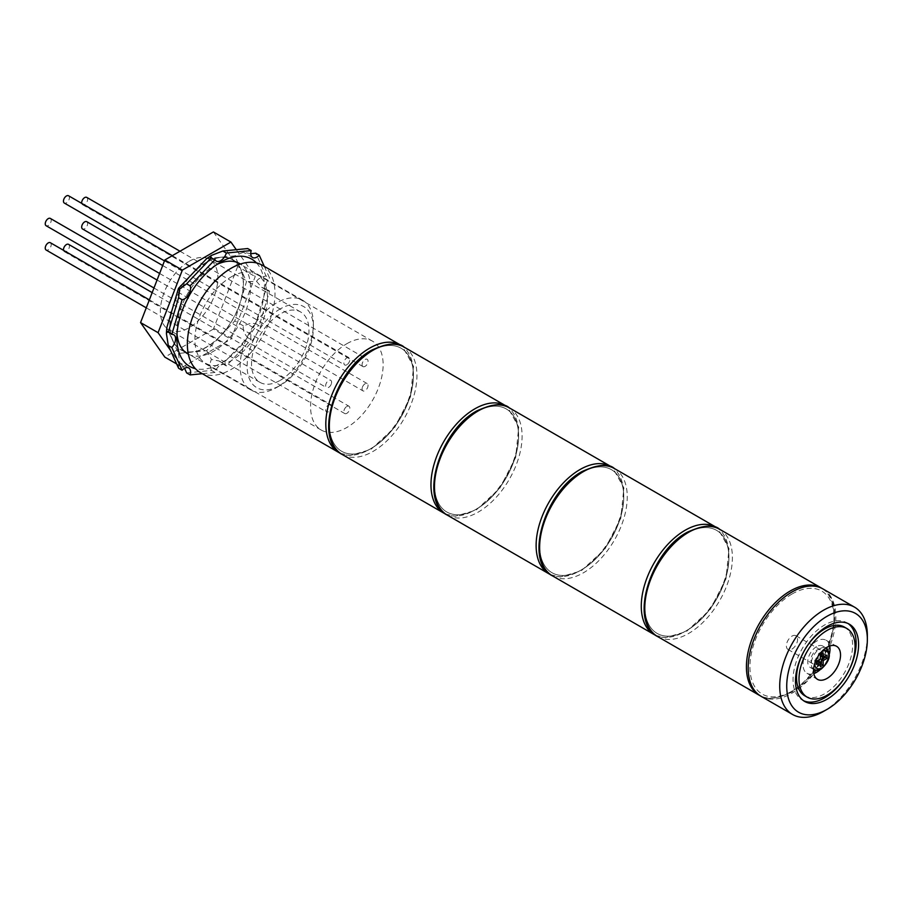 <?xml version="1.0" encoding="UTF-8"?>
<svg xmlns="http://www.w3.org/2000/svg" width="913" height="913" viewBox="0 0 913 913"><rect width="100%" height="100%" fill="white"/><g stroke="black" fill="none" stroke-linecap="round" stroke-linejoin="round"><path stroke-width="0.68" stroke-dasharray="4.57 3.42" d="M804.764 695.763A39.658 22.893 120 0 0 824.587 693.789A39.658 22.893 120 0 0 850.494 658.844A39.658 22.893 120 0 0 844.411 627.071M848.086 623.545A44.611 25.758 120 0 0 846.899 622.78A44.611 25.758 120 0 0 824.587 624.994A44.611 25.758 120 0 0 795.44 664.299A44.611 25.758 120 0 0 802.287 700.054A44.611 25.758 120 0 0 803.543 700.705M816.53 663.237A7.932 4.576 120 0 0 821.711 656.253A7.932 4.576 120 0 0 820.49 649.896A7.932 4.576 120 0 0 816.53 650.284A7.932 4.576 120 0 0 811.349 657.269A7.932 4.576 120 0 0 812.559 663.625A7.932 4.576 120 0 0 816.53 663.237M791.993 649.075A7.932 4.576 120 0 0 797.175 642.079A7.932 4.576 120 0 0 795.953 635.722A7.932 4.576 120 0 0 791.993 636.121A7.932 4.576 120 0 0 786.812 643.106A7.932 4.576 120 0 0 788.022 649.463A7.932 4.576 120 0 0 791.993 649.075M820.342 669.503A19.082 11.013 120 0 0 829.472 653.685M829.746 646.005A19.082 11.013 120 0 0 826.071 640.23A19.082 11.013 120 0 0 816.53 641.177A19.082 11.013 120 0 0 804.056 657.999A19.082 11.013 120 0 0 806.989 673.292A19.082 11.013 120 0 0 813.825 673.589M761.008 696.254A61.958 35.778 120 0 0 791.993 693.184A61.958 35.778 120 0 0 832.473 638.586A61.958 35.778 120 0 0 822.967 588.931M867.35 635.516A61.958 35.778 -60 0 1 823.537 711.398M816.53 646.644A12.394 7.156 120 0 0 808.427 657.565A12.394 7.156 120 0 0 810.333 667.494A12.394 7.156 120 0 0 816.53 666.878A12.394 7.156 120 0 0 824.622 655.956A12.394 7.156 120 0 0 822.727 646.027A12.394 7.156 120 0 0 816.53 646.644M821.438 656.356L825.295 654.13L827.041 655.146M825.295 654.13L825.295 656.15M816.53 661.217L814.773 660.202L814.773 663.443L816.53 662.427M814.773 663.443L816.53 664.447M814.773 660.202L818.63 657.976L820.388 658.992M820.388 654.53L818.63 653.525L818.63 657.976M818.63 661.217L818.63 665.668L820.388 666.673M818.63 665.668L820.388 664.653M818.63 653.525L821.438 651.905L823.184 652.921M821.438 651.905L821.438 653.925M231.183 276.924A51.299 29.615 -60 0 1 256.838 274.379A51.299 29.615 -60 0 1 264.702 315.499A51.299 29.615 -60 0 1 231.183 360.703A51.299 29.615 -60 0 1 205.528 363.248A51.299 29.615 -60 0 1 197.665 322.129A51.299 29.615 -60 0 1 231.183 276.924M346.849 343.71A51.299 29.615 -60 0 1 372.504 341.165A51.299 29.615 -60 0 1 380.367 382.273A51.299 29.615 -60 0 1 346.849 427.489A51.299 29.615 -60 0 1 321.193 430.023A51.299 29.615 -60 0 1 313.33 388.915A51.299 29.615 -60 0 1 346.849 343.71M200.198 372.47A61.958 35.778 120 0 0 231.183 369.411A61.958 35.778 120 0 0 271.663 314.802A61.958 35.778 120 0 0 262.157 265.158M68.555 195.77A4.211 2.431 -60 0 1 69.194 199.148A4.211 2.431 -60 0 1 66.444 202.857A4.211 2.431 -60 0 1 64.332 203.074M346.849 364.755A4.211 2.431 -60 0 1 344.737 364.96A4.211 2.431 -60 0 1 344.098 361.582A4.211 2.431 -60 0 1 346.849 357.873A4.211 2.431 -60 0 1 348.96 357.656A4.211 2.431 -60 0 1 349.599 361.034A4.211 2.431 -60 0 1 346.849 364.755M86.758 197.402A4.211 2.431 -60 0 1 87.237 197.836A4.211 2.431 -60 0 1 86.473 202.732A4.211 2.431 -60 0 1 82.547 204.695A4.211 2.431 -60 0 1 82.079 204.261A4.211 2.431 -60 0 1 81.725 203.382M362.484 366.147A4.211 2.431 -60 0 1 363.248 361.251A4.211 2.431 -60 0 1 367.163 359.288A4.211 2.431 -60 0 1 367.642 359.733A4.211 2.431 -60 0 1 366.878 364.618A4.211 2.431 -60 0 1 362.952 366.581A4.211 2.431 -60 0 1 362.484 366.147M86.758 221.676A4.211 2.431 -60 0 1 87.237 225.557A4.211 2.431 -60 0 1 82.547 228.98M362.484 386.986A4.211 2.431 -60 0 1 367.163 383.574A4.211 2.431 -60 0 1 367.642 387.454A4.211 2.431 -60 0 1 362.952 390.867A4.211 2.431 -60 0 1 362.484 386.986M68.555 244.342A4.211 2.431 -60 0 1 69.194 247.72A4.211 2.431 -60 0 1 66.444 251.429A4.211 2.431 -60 0 1 64.332 251.634A4.211 2.431 -60 0 1 63.522 250.322M346.849 406.433A4.211 2.431 -60 0 1 348.96 406.228A4.211 2.431 -60 0 1 349.599 409.606A4.211 2.431 -60 0 1 346.849 413.315A4.211 2.431 -60 0 1 344.737 413.532A4.211 2.431 -60 0 1 344.098 410.154A4.211 2.431 -60 0 1 346.849 406.433M50.341 242.71A4.211 2.431 -60 0 1 50.808 243.155A4.211 2.431 -60 0 1 50.044 248.039A4.211 2.431 -60 0 1 46.118 250.014M331.214 405.041A4.211 2.431 -60 0 1 330.449 409.937A4.211 2.431 -60 0 1 326.523 411.9A4.211 2.431 -60 0 1 326.055 411.466A4.211 2.431 -60 0 1 326.82 406.57A4.211 2.431 -60 0 1 330.746 404.607A4.211 2.431 -60 0 1 331.214 405.041M50.341 218.424A4.211 2.431 -60 0 1 50.808 222.304A4.211 2.431 -60 0 1 46.118 225.728M331.214 384.202A4.211 2.431 -60 0 1 326.523 387.614A4.211 2.431 -60 0 1 326.055 383.734A4.211 2.431 -60 0 1 330.746 380.322A4.211 2.431 -60 0 1 331.214 384.202M280.257 308.902A46.848 27.048 120 0 0 247.126 366.273A46.848 27.048 120 0 0 280.257 385.389L276.742 387.42A51.801 29.912 -60 0 1 250.847 389.977A51.801 29.912 -60 0 1 242.904 348.469A51.801 29.912 -60 0 1 276.742 302.831A51.801 29.912 -60 0 1 302.648 300.263A51.801 29.912 -60 0 1 313.376 323.978A51.801 29.912 -60 0 1 276.742 387.42L280.257 385.389A46.848 27.048 120 0 0 313.376 328.018A46.848 27.048 120 0 0 280.257 308.902M189.117 261.346A40.651 23.464 -60 0 1 209.442 259.326A40.651 23.464 -60 0 1 215.673 291.898A40.651 23.464 -60 0 1 189.117 327.721A40.651 23.464 -60 0 1 168.802 329.73A40.651 23.464 -60 0 1 162.571 297.159A40.651 23.464 -60 0 1 189.117 261.346M280.257 380.333A40.651 23.464 120 0 0 306.802 344.521A40.651 23.464 120 0 0 300.571 311.949A40.651 23.464 120 0 0 280.257 313.958A40.651 23.464 120 0 0 253.7 349.77A40.651 23.464 120 0 0 259.931 382.342A40.651 23.464 120 0 0 280.257 380.333M206.646 262.351A51.801 29.912 120 0 0 172.808 308.001A51.801 29.912 120 0 0 180.751 349.508A51.801 29.912 120 0 0 206.646 346.94A51.801 29.912 120 0 0 240.484 301.301A51.801 29.912 120 0 0 232.541 259.794A51.801 29.912 120 0 0 206.646 262.351M236.284 249.683L255.218 276.605L230.932 339.202L182.36 367.243L170.503 350.364M213.402 231.948L237.688 266.493L255.218 276.605M237.688 266.493L213.402 329.079L230.932 339.202M176.643 363.933L182.36 367.243M213.402 329.079L164.831 357.12M217.009 264.439A52.052 30.049 120 0 0 213.653 266.197L220.661 262.157L213.653 266.197A52.052 30.049 120 0 0 176.848 329.947A52.052 30.049 120 0 0 177.008 333.724M256.45 262.898A61.958 35.778 -60 0 1 259.566 313.558A61.958 35.778 -60 0 1 220.661 363.34A61.958 35.778 -60 0 1 195.393 368.658M188.34 354.164A52.052 30.049 120 0 0 213.653 351.197A52.052 30.049 120 0 0 247.469 305.969A52.052 30.049 120 0 0 240.37 264.04M206.646 258.653L234.812 255.857L246.476 281.649L234.812 320.908L220.729 335.779A52.052 30.049 -60 0 1 206.646 347.145A52.052 30.049 -60 0 1 192.563 352.041A52.052 30.049 -60 0 1 180.626 349.725A52.052 30.049 -60 0 1 172.648 340.538A52.052 30.049 -60 0 1 172.648 308.012A52.052 30.049 -60 0 1 192.563 273.523A52.052 30.049 -60 0 1 206.646 262.157A52.052 30.049 -60 0 1 220.729 257.261A52.052 30.049 -60 0 1 232.667 259.577A52.052 30.049 -60 0 1 240.644 268.753A52.052 30.049 -60 0 1 240.644 301.279A52.052 30.049 -60 0 1 220.729 335.779L206.646 350.649L178.48 353.434L166.805 327.653M247.708 337.616L251.212 339.636L226.333 365.908L222.829 363.876L247.708 337.616C244.17 333.724 242.732 329.798 243.372 325.85L251.029 323.191L255.72 323.727L266.025 289.044L269.54 291.076L259.224 325.758L255.72 323.727M251.212 339.636A8.674 5.01 -60 0 1 256.884 326.569A8.674 5.01 -60 0 1 259.224 325.758M178.594 368.259L178.594 365.006L179.61 362.666L184.597 368.304M186.617 372.892L211.496 370.427L215 372.447A8.674 5.01 -60 0 1 220.661 364.801A8.674 5.01 -60 0 1 224.997 364.367A8.674 5.01 -60 0 1 226.333 365.908M211.496 370.427C209.979 365.474 209.979 361.833 211.496 359.505L219.154 360.989L222.829 363.876M264.291 266.379L269.54 277.986L266.025 275.966L255.72 253.186M215 372.447L202.321 373.702M269.54 291.076A8.674 5.01 -60 0 1 267.543 290.688A8.674 5.01 -60 0 1 269.54 277.986M206.646 350.649L211.496 359.505M243.372 325.85L234.812 320.908M178.48 353.434L179.61 362.666L188.786 367.962M266.025 289.044L261.689 287.31L256.576 281.421L246.476 281.649M250.744 253.723L243.372 252.228L234.812 255.857M256.576 281.421C257.843 278.944 260.992 277.13 266.025 275.966M252.547 257.523L243.372 252.228C242.732 251.646 244.17 250.424 247.708 248.553M371.386 448.329A59.482 34.34 -60 0 1 329.319 424.043A59.482 34.34 -60 0 1 371.386 351.197A59.482 34.34 -60 0 1 413.441 375.471A59.482 34.34 -60 0 1 371.386 448.329A59.482 34.34 120 0 0 413.441 375.471A59.482 34.34 120 0 0 371.386 351.197A59.482 34.34 120 0 0 329.319 424.043A59.482 34.34 120 0 0 371.386 448.329M342.158 454.434A61.958 35.778 120 0 0 373.132 451.364A61.958 35.778 120 0 0 413.612 396.767A61.958 35.778 120 0 0 404.117 347.111M505.768 405.794A61.958 35.778 -60 0 1 515.263 455.45A61.958 35.778 -60 0 1 474.783 510.047A61.958 35.778 -60 0 1 443.798 513.117M476.54 411.9A59.482 34.34 120 0 0 434.474 484.757A59.482 34.34 120 0 0 476.54 509.032A59.482 34.34 120 0 0 518.595 436.186A59.482 34.34 120 0 0 476.54 411.9A59.482 34.34 -60 0 1 518.595 436.186A59.482 34.34 -60 0 1 476.54 509.032A59.482 34.34 -60 0 1 434.474 484.757A59.482 34.34 -60 0 1 476.54 411.9M826.231 648.047A12.394 7.156 -60 0 1 828.125 657.988A12.394 7.156 -60 0 1 820.034 668.898A12.394 7.156 -60 0 1 813.837 669.514M813.586 669.366A12.394 7.156 -60 0 1 812.011 659.357A12.394 7.156 -60 0 1 820.034 648.664A12.394 7.156 -60 0 1 825.968 647.922M821.392 651.939A9.917 5.729 120 0 0 814.784 663.386M400.613 345.091A61.958 35.778 -60 0 1 410.108 394.736A61.958 35.778 -60 0 1 369.628 449.344A61.958 35.778 -60 0 1 338.655 452.403M447.313 515.137A61.958 35.778 120 0 0 478.286 512.067A61.958 35.778 120 0 0 518.767 457.47A61.958 35.778 120 0 0 509.271 407.826M610.911 466.509A61.958 35.778 -60 0 1 620.418 516.153A61.958 35.778 -60 0 1 579.938 570.762A61.958 35.778 -60 0 1 548.953 573.821M581.684 472.614A59.482 34.34 120 0 0 539.629 545.46A59.482 34.34 120 0 0 581.684 569.746A59.482 34.34 120 0 0 623.75 496.889A59.482 34.34 120 0 0 581.684 472.614A59.482 34.34 -60 0 1 623.75 496.889A59.482 34.34 -60 0 1 581.684 569.746A59.482 34.34 -60 0 1 539.629 545.46A59.482 34.34 -60 0 1 581.684 472.614M552.456 575.852A61.958 35.778 120 0 0 583.441 572.782A61.958 35.778 120 0 0 623.921 518.185A61.958 35.778 120 0 0 614.415 468.529M716.066 527.212A61.958 35.778 -60 0 1 725.561 576.868A61.958 35.778 -60 0 1 685.092 631.465A61.958 35.778 -60 0 1 654.107 634.535M686.838 533.318A59.482 34.34 120 0 0 644.783 606.175A59.482 34.34 120 0 0 686.838 630.449A59.482 34.34 120 0 0 728.905 557.603A59.482 34.34 120 0 0 686.838 533.318A59.482 34.34 -60 0 1 728.905 557.603A59.482 34.34 -60 0 1 686.838 630.449A59.482 34.34 -60 0 1 644.783 606.175A59.482 34.34 -60 0 1 686.838 533.318M657.611 636.555A61.958 35.778 120 0 0 688.596 633.485A61.958 35.778 120 0 0 729.065 578.888A61.958 35.778 120 0 0 719.57 529.243M790.236 692.18A61.958 35.778 -60 0 1 759.262 695.25C764.832 700.374 775.571 699.392 791.48 692.294C828.673 672.847 850.288 602.135 821.221 587.926A61.958 35.778 -60 0 1 830.716 637.571A61.958 35.778 -60 0 1 790.236 692.18M791.993 594.032A59.482 34.34 120 0 0 749.927 666.878A59.482 34.34 120 0 0 791.993 691.164A59.482 34.34 120 0 0 834.048 618.306A59.482 34.34 120 0 0 791.993 594.032M445.601 514.053L455.233 516.222L476.027 510.173L499.742 488.352L515.674 457.459L518.732 427.204L507.468 406.89M846.899 622.78L849.352 624.195M795.953 635.722L820.49 649.896M826.071 640.23L836.582 646.301M806.989 673.292L817.5 679.363M788.022 649.463L812.559 663.625M802.287 700.054L804.741 701.469M813.586 669.377L810.333 667.494M825.98 647.91L822.727 646.027M372.504 341.165L256.838 274.379M340.446 453.339L350.09 455.519L370.872 449.458L394.599 427.649L410.519 396.756L413.578 366.501L402.313 346.175M321.193 430.023L205.528 363.248M164.488 260.89L344.737 364.96M172.306 255.674L348.96 357.656M179.998 251.223L367.163 359.288M82.547 204.695L362.952 366.581M162.685 265.523L367.163 383.574M159.604 273.466L362.952 390.867M152.174 292.616L348.96 406.228M64.332 251.634L344.737 413.532M146.274 307.829L326.523 411.9M149.355 299.886L330.746 404.607M153.966 287.994L326.523 387.614M157.059 280.04L330.746 380.322M300.571 311.949L209.442 259.326M250.847 389.977L188.283 353.856M185.225 352.087L180.751 349.508M302.648 300.263L240.085 264.142M237.015 262.373L232.541 259.794M259.931 382.342L168.802 329.73M313.376 328.018L313.376 323.978M239.674 263.617L232.667 259.577M219.154 360.989L224.997 364.367M210.481 257.74L216.324 261.118M167.935 331.419L173.79 334.797M261.689 287.31L267.543 290.688M187.633 353.776L180.626 349.725M176.848 329.947L176.848 338.038M550.756 574.756L560.388 576.936L581.17 570.876L604.897 549.067L620.817 518.173L623.887 487.919L612.623 467.593M655.899 635.471L665.543 637.639L686.325 631.591L710.052 609.77L725.972 578.876L729.03 548.622L717.778 528.307"/><path stroke-width="1.37" d="M846.865 628.486L844.411 627.071A39.658 22.893 120 0 0 824.587 629.034A39.658 22.893 120 0 0 798.681 663.979A39.658 22.893 120 0 0 804.764 695.763L807.218 697.178A39.658 22.893 120 0 0 827.041 695.215A39.658 22.893 120 0 0 852.947 660.27A39.658 22.893 120 0 0 846.865 628.486A39.658 22.893 120 0 0 827.041 630.449A39.658 22.893 120 0 0 801.135 665.394A39.658 22.893 120 0 0 807.218 697.178M827.041 699.255A44.611 25.758 120 0 0 856.189 659.939A44.611 25.758 120 0 0 849.352 624.195A44.611 25.758 120 0 0 827.041 626.409A44.611 25.758 120 0 0 797.894 665.714A44.611 25.758 120 0 0 804.741 701.469A44.611 25.758 120 0 0 827.041 699.255M803.543 700.705A44.611 25.758 120 0 0 824.587 697.84A44.611 25.758 120 0 0 853.393 659.643A44.611 25.758 120 0 0 848.086 623.545M827.041 678.416A19.082 11.013 120 0 0 839.504 661.594A19.082 11.013 120 0 0 836.582 646.301A19.082 11.013 120 0 0 827.041 647.249A19.082 11.013 120 0 0 814.579 664.071A19.082 11.013 120 0 0 817.5 679.363A19.082 11.013 120 0 0 827.041 678.416M813.825 673.589A19.082 11.013 120 0 0 816.53 672.345A19.082 11.013 120 0 0 820.342 669.503M829.472 653.685A19.082 11.013 120 0 0 829.746 646.005M827.041 616.286A57.005 32.914 120 0 0 786.732 686.108A57.005 32.914 120 0 0 827.041 709.378L823.537 711.398A61.958 35.778 -60 0 1 792.552 714.468A61.958 35.778 -60 0 1 783.057 664.812A61.958 35.778 -60 0 1 823.537 610.215A61.958 35.778 -60 0 1 854.522 607.145A61.958 35.778 -60 0 1 867.35 635.516L867.35 639.557A57.005 32.914 120 0 0 827.041 616.286M854.522 607.145L822.967 588.931A61.958 35.778 120 0 0 791.993 592.001A61.958 35.778 120 0 0 751.513 646.609A61.958 35.778 120 0 0 761.008 696.254L792.552 714.468M823.537 711.398L827.041 709.378A57.005 32.914 120 0 0 867.35 639.557M816.53 661.217L816.53 664.447L820.388 662.222L820.388 666.673L823.184 665.063L823.184 660.601L827.041 658.376L827.041 655.146L823.184 657.371L823.184 652.921L820.388 654.53L820.388 658.992L816.53 661.217M825.295 656.15L825.295 657.371L827.041 658.376M823.184 660.601L821.438 659.597L825.295 657.371M820.388 662.222L818.63 661.217L816.53 662.427M820.388 664.653L821.438 664.048L823.184 665.063M821.438 653.925L821.438 656.356L823.184 657.371M821.438 659.597L821.438 664.048M231.183 268.228A61.958 35.778 120 0 0 190.703 322.825A61.958 35.778 120 0 0 200.198 372.47L338.655 452.403A61.958 35.778 -60 0 1 329.148 402.759A61.958 35.778 -60 0 1 369.628 348.161A61.958 35.778 -60 0 1 400.613 345.091L262.157 265.158A61.958 35.778 120 0 0 231.183 268.228M164.488 260.89L64.332 203.074A4.211 2.431 -60 0 1 63.693 199.696A4.211 2.431 -60 0 1 66.444 195.975A4.211 2.431 -60 0 1 68.555 195.77L172.306 255.674M81.725 203.382A4.211 2.431 -60 0 1 83.266 198.806A4.211 2.431 -60 0 1 86.758 197.402L179.998 251.223M159.604 273.466L82.547 228.98A4.211 2.431 -60 0 1 82.079 225.1A4.211 2.431 -60 0 1 86.758 221.676L162.685 265.523M63.522 250.322A4.211 2.431 -60 0 1 66.444 244.547A4.211 2.431 -60 0 1 68.555 244.342L152.174 292.616M146.274 307.829L46.118 250.014A4.211 2.431 -60 0 1 45.65 249.569A4.211 2.431 -60 0 1 46.415 244.684A4.211 2.431 -60 0 1 50.341 242.71L149.355 299.886M153.966 287.994L46.118 225.728A4.211 2.431 -60 0 1 45.65 221.848A4.211 2.431 -60 0 1 50.341 218.424L157.059 280.04M176.643 363.933L164.831 357.12L140.556 322.574L164.831 259.988L182.36 270.1L230.932 242.059L236.284 249.683M164.831 259.988L213.402 231.948L230.932 242.059M170.503 350.364L158.075 332.686L182.36 270.1M140.556 322.574L158.075 332.686M195.393 368.658A61.958 35.778 -60 0 1 176.848 338.038A61.958 35.778 -60 0 1 220.661 262.157L220.661 262.157A61.958 35.778 -60 0 1 256.45 262.898M240.37 264.04A52.052 30.049 120 0 0 239.674 263.617A52.052 30.049 120 0 0 217.009 264.439M182.098 370.279L171.792 347.499L168.289 345.479L178.594 368.259L182.098 370.279A8.674 5.01 -60 0 1 184.449 368.384A8.674 5.01 -60 0 1 188.786 367.962A8.674 5.01 -60 0 1 190.121 374.912L186.617 372.892L184.597 368.304M167.935 331.419L171.792 334.42L182.098 299.738L178.594 297.706L168.289 332.389C168.038 330.791 167.41 331.157 166.406 333.473L166.805 327.653L178.48 288.382L206.646 258.653L211.496 255.389C209.979 257.42 209.979 258.139 211.496 257.557L186.617 283.829L190.121 285.849L215 259.589L210.481 257.74M247.708 248.553L222.829 251.018L226.333 253.038L251.212 250.573L247.708 248.553M250.744 253.723L255.72 253.186L259.224 255.206L264.291 266.379M202.321 373.702L190.121 374.912M171.792 334.42A8.674 5.01 -60 0 1 173.79 334.797A8.674 5.01 -60 0 1 171.792 347.499M259.224 255.206A8.674 5.01 -60 0 1 252.547 257.523A8.674 5.01 -60 0 1 251.212 250.573M226.333 253.038A8.674 5.01 -60 0 1 216.324 261.118A8.674 5.01 -60 0 1 215 259.589M190.121 285.849A8.674 5.01 -60 0 1 188.786 294.34A8.674 5.01 -60 0 1 182.098 299.738M166.406 333.473L168.289 345.479M178.48 288.382L179.61 289.044L178.594 297.706M222.829 251.018L211.496 255.389M186.617 283.829L179.61 289.044M177.008 333.724A52.052 30.049 120 0 0 187.633 353.776A52.052 30.049 120 0 0 188.34 354.164M373.132 350.181A61.958 35.778 120 0 0 332.663 404.779A61.958 35.778 120 0 0 342.158 454.434C313.091 440.226 334.694 369.514 371.899 350.056C387.865 342.957 398.604 341.976 404.117 347.111A61.958 35.778 120 0 0 373.132 350.181M445.601 514.053L443.798 513.117A61.958 35.778 -60 0 1 434.303 463.462A61.958 35.778 -60 0 1 474.783 408.864A61.958 35.778 -60 0 1 505.768 405.794L404.117 347.111M825.968 647.922A12.394 7.156 -60 0 1 826.231 648.047C831.606 653.982 829.951 660.978 821.266 669.024C817.877 670.576 815.4 670.735 813.837 669.514A12.394 7.156 -60 0 1 813.586 669.366M814.784 663.386A9.917 5.729 120 0 0 821.78 667.894A9.917 5.729 120 0 0 828.799 655.751A9.917 5.729 120 0 0 821.78 651.699A9.917 5.729 120 0 0 821.392 651.939M478.286 410.884A61.958 35.778 120 0 0 437.806 465.493A61.958 35.778 120 0 0 447.313 515.137C418.234 500.94 439.849 430.217 477.054 410.77C493.02 403.672 503.759 402.69 509.271 407.826A61.958 35.778 120 0 0 478.286 410.884M550.756 574.756L548.953 573.821A61.958 35.778 -60 0 1 539.457 524.176A61.958 35.778 -60 0 1 579.938 469.579A61.958 35.778 -60 0 1 610.911 466.509L509.271 407.826M583.441 471.599A61.958 35.778 120 0 0 542.961 526.196A61.958 35.778 120 0 0 552.456 575.852C523.389 561.643 545.004 490.932 582.197 471.473C598.175 464.375 608.914 463.393 614.415 468.529A61.958 35.778 120 0 0 583.441 471.599M655.899 635.471L654.107 634.535A61.958 35.778 -60 0 1 644.612 584.879A61.958 35.778 -60 0 1 685.092 530.282A61.958 35.778 -60 0 1 716.066 527.212L614.415 468.529M688.596 532.302A61.958 35.778 120 0 0 648.116 586.911A61.958 35.778 120 0 0 657.611 636.555C628.543 622.358 650.159 551.635 687.352 532.188C703.318 525.089 714.057 524.108 719.57 529.243A61.958 35.778 120 0 0 688.596 532.302M760.164 695.74L759.262 695.25A61.958 35.778 -60 0 1 749.756 645.594A61.958 35.778 -60 0 1 790.236 590.996A61.958 35.778 -60 0 1 821.221 587.926L719.57 529.243M443.798 513.117L342.158 454.434M507.468 406.89L505.768 405.794M338.655 452.403L340.446 453.339M402.313 346.175L400.613 345.091M188.283 353.856L185.225 352.087M240.085 264.142L237.015 262.373M548.953 573.821L447.313 515.137M612.623 467.593L610.911 466.509M654.107 634.535L552.456 575.852M717.778 528.307L716.066 527.212M759.262 695.25L657.611 636.555M822.099 588.463L821.221 587.926"/></g></svg>
